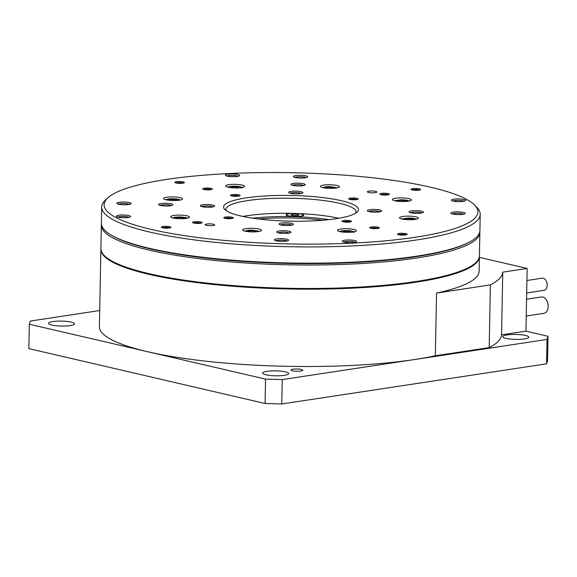 <?xml version="1.0" encoding="UTF-8"?>
<svg xmlns="http://www.w3.org/2000/svg" width="577" height="577" viewBox="0 0 577 577"><rect width="100%" height="100%" fill="white"/><g stroke="black" fill="none" stroke-linecap="round" stroke-linejoin="round"><path stroke-width="0.87" d="M526.671 292.965L543.988 290.339A6.152 4.039 -98.6 0 0 547.14 284.432A6.152 4.039 -98.6 0 0 543.181 278.222A6.152 4.039 -98.6 0 0 542.142 278.172L526.916 280.487M526.231 316.023L543.902 313.347A8.28 5.431 -98.6 0 0 548.15 305.392A8.28 5.431 -98.6 0 0 542.82 297.032A8.28 5.431 -98.6 0 0 541.421 296.967L526.556 299.225M479.4 256.202A189.292 36.084 -178.9 0 1 479.408 256.556A189.292 36.084 -178.9 0 1 416.132 282.182A189.292 36.084 -178.9 0 1 212.451 284.389A189.292 36.084 -178.9 0 1 100.888 249.286A189.292 36.084 -178.9 0 1 100.903 248.939M100.888 249.286L99.403 326.618A189.292 36.084 1.1 0 0 147.431 351.667A189.292 36.084 1.1 0 0 414.647 359.514L282.24 379.587L281.771 403.972L265.074 403.482L265.543 379.096L29.319 324.231L28.85 348.616L265.074 403.482M70.185 325.587A13.011 2.481 1.1 0 0 74.541 323.827A13.011 2.481 1.1 0 0 66.867 321.418A13.011 2.481 1.1 0 0 52.868 321.569A13.011 2.481 1.1 0 0 48.518 323.329A13.011 2.481 1.1 0 0 56.185 325.738A13.011 2.481 1.1 0 0 70.185 325.587M292.95 369.201A5.914 1.125 -178.9 0 1 299.312 369.129A5.914 1.125 -178.9 0 1 302.802 370.225A5.914 1.125 -178.9 0 1 300.819 371.025A5.914 1.125 -178.9 0 1 294.458 371.098A5.914 1.125 -178.9 0 1 290.974 370.001A5.914 1.125 -178.9 0 1 292.95 369.201M284.36 375.338A13.011 2.481 1.1 0 0 288.709 373.579A13.011 2.481 1.1 0 0 281.042 371.162A13.011 2.481 1.1 0 0 267.036 371.314A13.011 2.481 1.1 0 0 262.686 373.074A13.011 2.481 1.1 0 0 270.361 375.49A13.011 2.481 1.1 0 0 284.36 375.338M524.457 338.937A13.011 2.481 1.1 0 0 528.806 337.177A13.011 2.481 1.1 0 0 521.139 334.761A13.011 2.481 1.1 0 0 507.133 334.912A13.011 2.481 1.1 0 0 502.783 336.679A13.011 2.481 1.1 0 0 510.457 339.088A13.011 2.481 1.1 0 0 524.457 338.937M502.755 272.149A212.956 40.592 -178.9 0 1 490.392 284.908L489.188 347.614A212.956 40.592 1.1 0 0 501.55 334.855L502.755 272.149L527.147 268.456L479.386 257.364M547.054 339.442L548.006 336.276L547.537 360.661L546.585 363.827L547.054 339.442L414.647 359.514A189.292 36.084 1.1 0 0 435.332 355.778L436.537 293.073L490.392 284.908M435.332 355.778L489.188 347.614M265.543 379.096L282.24 379.587M546.585 363.827L281.771 403.972M99.713 310.534L30.271 321.064L29.319 324.231M436.537 293.073A189.292 36.084 1.1 0 0 479.126 271.183L479.408 256.556M501.55 334.855L525.943 331.155L527.147 268.456M525.943 331.148L548.006 336.276M300.328 213.656A8.871 1.695 -178.9 0 1 302.838 214.283A8.871 1.695 -178.9 0 1 298.908 216.483A8.871 1.695 -178.9 0 1 286.993 215.51A8.871 1.695 -178.9 0 1 290.599 213.339M252.582 218.185A66.254 12.629 -178.9 0 1 329.02 219.649M258.561 219A65.071 12.405 -178.9 0 1 323.012 220.241M479.826 231.471A189.292 36.084 -178.9 0 1 479.869 232.401L479.415 255.856A189.292 36.084 -178.9 0 1 333.578 288.154A189.292 36.084 -178.9 0 1 121.134 265.326A189.292 36.084 -178.9 0 1 100.903 248.586L101.35 225.131A189.292 36.084 -178.9 0 1 101.437 224.208M479.869 232.401A189.292 36.084 -178.9 0 1 334.025 264.699A189.292 36.084 -178.9 0 1 121.581 241.871A189.292 36.084 -178.9 0 1 101.35 225.131M468.921 242.326A188.109 35.861 -178.9 0 1 304.029 263.624A188.109 35.861 -178.9 0 1 122.663 240.631A188.109 35.861 -178.9 0 1 111.909 235.466M298.973 213.598A8.28 1.58 -178.9 0 1 302.312 214.327A8.28 1.58 -178.9 0 1 303.192 215.055A8.28 1.58 -178.9 0 1 296.816 216.469A8.28 1.58 -178.9 0 1 287.519 215.473A8.28 1.58 -178.9 0 1 286.632 214.738A8.28 1.58 -178.9 0 1 291.969 213.367M297.162 214.283L299.009 215.019L296.758 215.632L292.669 215.51L290.822 214.781L293.073 214.168L297.162 214.283M295.193 177.471A7.155 1.363 1.1 0 0 302.406 178.012A7.155 1.363 1.1 0 0 307.548 177.06A7.155 1.363 1.1 0 0 305.875 175.848A7.155 1.363 1.1 0 0 297.357 175.379A7.155 1.363 1.1 0 0 293.505 176.786A7.155 1.363 1.1 0 0 295.193 177.471M306.106 177.615A5.914 1.125 1.1 0 0 304.923 177.211A5.914 1.125 1.1 0 0 294.926 177.399M368.573 192.429A4.731 0.902 1.1 0 0 373.781 192.768A4.731 0.902 1.1 0 0 376.831 191.982A4.731 0.902 1.1 0 0 375.634 191.355A4.731 0.902 1.1 0 0 370.427 191.016A4.731 0.902 1.1 0 0 367.369 191.802A4.731 0.902 1.1 0 0 368.573 192.429M206.371 225.304A4.731 0.902 1.1 0 0 211.579 225.643A4.731 0.902 1.1 0 0 214.637 224.857A4.731 0.902 1.1 0 0 213.432 224.229A4.731 0.902 1.1 0 0 208.225 223.89A4.731 0.902 1.1 0 0 205.174 224.677A4.731 0.902 1.1 0 0 206.371 225.304M118.134 217.183A7.155 1.363 1.1 0 0 125.346 217.731A7.155 1.363 1.1 0 0 130.489 216.779A7.155 1.363 1.1 0 0 128.815 215.567A7.155 1.363 1.1 0 0 120.297 215.091A7.155 1.363 1.1 0 0 116.453 216.505A7.155 1.363 1.1 0 0 118.134 217.183M129.053 217.334A5.914 1.125 1.1 0 0 127.87 216.923A5.914 1.125 1.1 0 0 117.867 217.118M344.116 242.167A7.155 1.363 1.1 0 0 351.328 242.708A7.155 1.363 1.1 0 0 356.471 241.756A7.155 1.363 1.1 0 0 354.79 240.551A7.155 1.363 1.1 0 0 346.272 240.075A7.155 1.363 1.1 0 0 342.428 241.489A7.155 1.363 1.1 0 0 344.116 242.167M355.028 242.318A5.914 1.125 1.1 0 0 353.845 241.907A5.914 1.125 1.1 0 0 343.849 242.102M227.215 176.115A7.155 1.363 1.1 0 0 234.428 176.656A7.155 1.363 1.1 0 0 239.57 175.704A7.155 1.363 1.1 0 0 237.89 174.492A7.155 1.363 1.1 0 0 229.372 174.023A7.155 1.363 1.1 0 0 225.528 175.43A7.155 1.363 1.1 0 0 227.215 176.115M238.128 176.259A5.914 1.125 1.1 0 0 236.945 175.855A5.914 1.125 1.1 0 0 226.949 176.043M453.19 201.092A7.155 1.363 1.1 0 0 460.403 201.633A7.155 1.363 1.1 0 0 465.545 200.681A7.155 1.363 1.1 0 0 463.872 199.476A7.155 1.363 1.1 0 0 455.354 199A7.155 1.363 1.1 0 0 451.502 200.414A7.155 1.363 1.1 0 0 453.19 201.092M464.103 201.243A5.914 1.125 1.1 0 0 462.92 200.832A5.914 1.125 1.1 0 0 452.923 201.027M162.591 227.8A4.789 0.916 1.1 0 0 167.424 228.16A4.789 0.916 1.1 0 0 170.864 227.526A4.789 0.916 1.1 0 0 169.746 226.711A4.789 0.916 1.1 0 0 164.041 226.4A4.789 0.916 1.1 0 0 161.466 227.345A4.789 0.916 1.1 0 0 162.591 227.8M169.789 227.922A3.902 0.743 1.1 0 0 169.068 227.684A3.902 0.743 1.1 0 0 162.526 227.778M193.8 223.068A4.789 0.916 1.1 0 0 198.632 223.429A4.789 0.916 1.1 0 0 202.073 222.794A4.789 0.916 1.1 0 0 200.955 221.979A4.789 0.916 1.1 0 0 195.25 221.669A4.789 0.916 1.1 0 0 192.675 222.614A4.789 0.916 1.1 0 0 193.8 223.068M200.991 223.191A3.902 0.743 1.1 0 0 200.277 222.953A3.902 0.743 1.1 0 0 193.735 223.054M225.008 218.337A4.789 0.916 1.1 0 0 229.841 218.697A4.789 0.916 1.1 0 0 233.281 218.063A4.789 0.916 1.1 0 0 232.163 217.248A4.789 0.916 1.1 0 0 226.458 216.938A4.789 0.916 1.1 0 0 223.883 217.882A4.789 0.916 1.1 0 0 225.008 218.337M232.199 218.459A3.902 0.743 1.1 0 0 231.485 218.221A3.902 0.743 1.1 0 0 224.943 218.322M398.786 234.738A4.789 0.916 1.1 0 0 403.611 235.099A4.789 0.916 1.1 0 0 407.052 234.464A4.789 0.916 1.1 0 0 405.934 233.656A4.789 0.916 1.1 0 0 400.229 233.339A4.789 0.916 1.1 0 0 397.654 234.284A4.789 0.916 1.1 0 0 398.786 234.738M405.977 234.861A3.902 0.743 1.1 0 0 405.256 234.623A3.902 0.743 1.1 0 0 398.721 234.724M370.946 228.268A4.789 0.916 1.1 0 0 375.771 228.636A4.789 0.916 1.1 0 0 379.219 227.994A4.789 0.916 1.1 0 0 378.094 227.187A4.789 0.916 1.1 0 0 372.396 226.869A4.789 0.916 1.1 0 0 369.814 227.814A4.789 0.916 1.1 0 0 370.946 228.268M378.137 228.398A3.902 0.743 1.1 0 0 377.416 228.16A3.902 0.743 1.1 0 0 370.881 228.254M343.106 221.806A4.789 0.916 1.1 0 0 347.931 222.167A4.789 0.916 1.1 0 0 351.379 221.532A4.789 0.916 1.1 0 0 350.253 220.717A4.789 0.916 1.1 0 0 344.556 220.407A4.789 0.916 1.1 0 0 341.981 221.352A4.789 0.916 1.1 0 0 343.106 221.806M350.297 221.929A3.902 0.743 1.1 0 0 349.575 221.691A3.902 0.743 1.1 0 0 343.041 221.792M349.842 199.411A4.789 0.916 1.1 0 0 354.675 199.772A4.789 0.916 1.1 0 0 358.115 199.137A4.789 0.916 1.1 0 0 356.997 198.322A4.789 0.916 1.1 0 0 351.292 198.012A4.789 0.916 1.1 0 0 348.717 198.957A4.789 0.916 1.1 0 0 349.842 199.411M357.033 199.534A3.902 0.743 1.1 0 0 356.319 199.296A3.902 0.743 1.1 0 0 349.777 199.397M381.051 194.68A4.789 0.916 1.1 0 0 385.883 195.04A4.789 0.916 1.1 0 0 389.324 194.406A4.789 0.916 1.1 0 0 388.206 193.591A4.789 0.916 1.1 0 0 382.501 193.281A4.789 0.916 1.1 0 0 379.926 194.225A4.789 0.916 1.1 0 0 381.051 194.68M388.242 194.802A3.902 0.743 1.1 0 0 387.528 194.564A3.902 0.743 1.1 0 0 380.986 194.665M412.259 189.948A4.789 0.916 1.1 0 0 417.092 190.309A4.789 0.916 1.1 0 0 420.532 189.674A4.789 0.916 1.1 0 0 419.414 188.859A4.789 0.916 1.1 0 0 413.709 188.549A4.789 0.916 1.1 0 0 411.134 189.494A4.789 0.916 1.1 0 0 412.259 189.948M419.45 190.071A3.902 0.743 1.1 0 0 418.736 189.833A3.902 0.743 1.1 0 0 412.194 189.934M231.752 195.942A4.789 0.916 1.1 0 0 236.577 196.303A4.789 0.916 1.1 0 0 240.018 195.668A4.789 0.916 1.1 0 0 238.9 194.853A4.789 0.916 1.1 0 0 233.195 194.536A4.789 0.916 1.1 0 0 230.62 195.48A4.789 0.916 1.1 0 0 231.752 195.942M238.943 196.065A3.902 0.743 1.1 0 0 238.222 195.827A3.902 0.743 1.1 0 0 231.687 195.92M203.912 189.472A4.789 0.916 1.1 0 0 208.737 189.833A4.789 0.916 1.1 0 0 212.185 189.198A4.789 0.916 1.1 0 0 211.059 188.39A4.789 0.916 1.1 0 0 205.362 188.073A4.789 0.916 1.1 0 0 202.787 189.018A4.789 0.916 1.1 0 0 203.912 189.472M211.103 189.595A3.902 0.743 1.1 0 0 210.381 189.357A3.902 0.743 1.1 0 0 203.847 189.458M176.072 183.003A4.789 0.916 1.1 0 0 180.897 183.371A4.789 0.916 1.1 0 0 184.344 182.729A4.789 0.916 1.1 0 0 183.219 181.921A4.789 0.916 1.1 0 0 177.521 181.604A4.789 0.916 1.1 0 0 174.946 182.548A4.789 0.916 1.1 0 0 176.072 183.003M183.262 183.133A3.902 0.743 1.1 0 0 182.541 182.895A3.902 0.743 1.1 0 0 176.007 182.988M276.131 240.811A7.155 1.363 1.1 0 0 283.343 241.352A7.155 1.363 1.1 0 0 288.486 240.4A7.155 1.363 1.1 0 0 286.812 239.195A7.155 1.363 1.1 0 0 278.294 238.719A7.155 1.363 1.1 0 0 274.45 240.133A7.155 1.363 1.1 0 0 276.131 240.811M287.05 240.962A5.914 1.125 1.1 0 0 285.86 240.551A5.914 1.125 1.1 0 0 275.864 240.746M118.653 204.229A7.155 1.363 1.1 0 0 125.865 204.777A7.155 1.363 1.1 0 0 131.008 203.825A7.155 1.363 1.1 0 0 129.335 202.614A7.155 1.363 1.1 0 0 120.817 202.138A7.155 1.363 1.1 0 0 116.965 203.551A7.155 1.363 1.1 0 0 118.653 204.229M129.565 204.381A5.914 1.125 1.1 0 0 128.382 203.969A5.914 1.125 1.1 0 0 118.386 204.164M278.518 232.892A7.155 1.363 1.1 0 0 285.73 233.433A7.155 1.363 1.1 0 0 290.873 232.481A7.155 1.363 1.1 0 0 289.192 231.276A7.155 1.363 1.1 0 0 280.674 230.8A7.155 1.363 1.1 0 0 276.83 232.214A7.155 1.363 1.1 0 0 278.518 232.892M289.43 233.043A5.914 1.125 1.1 0 0 288.248 232.632A5.914 1.125 1.1 0 0 278.251 232.827M160.406 205.455A7.155 1.363 1.1 0 0 167.618 206.003A7.155 1.363 1.1 0 0 172.761 205.051A7.155 1.363 1.1 0 0 171.088 203.84A7.155 1.363 1.1 0 0 162.57 203.371A7.155 1.363 1.1 0 0 158.718 204.777A7.155 1.363 1.1 0 0 160.406 205.455M171.319 205.607A5.914 1.125 1.1 0 0 170.136 205.196A5.914 1.125 1.1 0 0 160.139 205.39M280.898 224.972A7.155 1.363 1.1 0 0 288.111 225.52A7.155 1.363 1.1 0 0 293.253 224.568A7.155 1.363 1.1 0 0 291.58 223.357A7.155 1.363 1.1 0 0 283.062 222.881A7.155 1.363 1.1 0 0 279.21 224.294A7.155 1.363 1.1 0 0 280.898 224.972M291.811 225.124A5.914 1.125 1.1 0 0 290.628 224.713A5.914 1.125 1.1 0 0 280.631 224.907M202.159 206.689A7.155 1.363 1.1 0 0 209.372 207.23A7.155 1.363 1.1 0 0 214.514 206.277A7.155 1.363 1.1 0 0 212.841 205.066A7.155 1.363 1.1 0 0 204.323 204.597A7.155 1.363 1.1 0 0 200.471 206.003A7.155 1.363 1.1 0 0 202.159 206.689M213.072 206.833A5.914 1.125 1.1 0 0 211.889 206.429A5.914 1.125 1.1 0 0 201.892 206.616M369.165 211.593A7.155 1.363 1.1 0 0 376.377 212.134A7.155 1.363 1.1 0 0 381.527 211.182A7.155 1.363 1.1 0 0 379.846 209.97A7.155 1.363 1.1 0 0 371.328 209.501A7.155 1.363 1.1 0 0 367.484 210.915A7.155 1.363 1.1 0 0 369.165 211.593M380.084 211.745A5.914 1.125 1.1 0 0 378.901 211.333A5.914 1.125 1.1 0 0 368.898 211.528M290.426 193.302A7.155 1.363 1.1 0 0 297.638 193.843A7.155 1.363 1.1 0 0 302.781 192.891A7.155 1.363 1.1 0 0 301.107 191.687A7.155 1.363 1.1 0 0 292.589 191.211A7.155 1.363 1.1 0 0 288.745 192.624A7.155 1.363 1.1 0 0 290.426 193.302M301.345 193.454A5.914 1.125 1.1 0 0 300.155 193.043A5.914 1.125 1.1 0 0 290.159 193.237M410.918 212.819A7.155 1.363 1.1 0 0 418.13 213.36A7.155 1.363 1.1 0 0 423.273 212.408A7.155 1.363 1.1 0 0 421.599 211.204A7.155 1.363 1.1 0 0 413.082 210.728A7.155 1.363 1.1 0 0 409.237 212.141A7.155 1.363 1.1 0 0 410.918 212.819M421.837 212.971A5.914 1.125 1.1 0 0 420.655 212.56A5.914 1.125 1.1 0 0 410.651 212.754M292.813 185.383A7.155 1.363 1.1 0 0 300.026 185.931A7.155 1.363 1.1 0 0 305.168 184.979A7.155 1.363 1.1 0 0 303.488 183.767A7.155 1.363 1.1 0 0 294.97 183.291A7.155 1.363 1.1 0 0 291.125 184.705A7.155 1.363 1.1 0 0 292.813 185.383M303.726 185.534A5.914 1.125 1.1 0 0 302.543 185.123A5.914 1.125 1.1 0 0 292.546 185.318M452.671 214.045A7.155 1.363 1.1 0 0 459.883 214.586A7.155 1.363 1.1 0 0 465.026 213.634A7.155 1.363 1.1 0 0 463.353 212.43A7.155 1.363 1.1 0 0 454.835 211.954A7.155 1.363 1.1 0 0 450.99 213.367A7.155 1.363 1.1 0 0 452.671 214.045M463.591 214.197A5.914 1.125 1.1 0 0 462.401 213.786A5.914 1.125 1.1 0 0 452.404 213.98M173.013 218.005A9.463 1.803 1.1 0 0 183.436 218.683A9.463 1.803 1.1 0 0 189.544 217.111A9.463 1.803 1.1 0 0 187.143 215.863A9.463 1.803 1.1 0 0 176.721 215.185A9.463 1.803 1.1 0 0 170.619 216.75A9.463 1.803 1.1 0 0 173.013 218.005L182.346 217.089L187.085 218.272M165.996 199.793A9.463 1.803 1.1 0 0 176.418 200.471A9.463 1.803 1.1 0 0 182.52 198.906A9.463 1.803 1.1 0 0 180.125 197.651A9.463 1.803 1.1 0 0 169.703 196.973A9.463 1.803 1.1 0 0 163.594 198.546A9.463 1.803 1.1 0 0 165.996 199.793L173.078 198.762L180.067 200.068M228.066 187.215A9.463 1.803 1.1 0 0 238.489 187.893A9.463 1.803 1.1 0 0 244.598 186.328A9.463 1.803 1.1 0 0 242.196 185.073A9.463 1.803 1.1 0 0 231.774 184.395A9.463 1.803 1.1 0 0 225.665 185.96A9.463 1.803 1.1 0 0 228.066 187.215M322.868 187.626A9.463 1.803 1.1 0 0 333.282 188.311A9.463 1.803 1.1 0 0 339.391 186.739A9.463 1.803 1.1 0 0 336.99 185.491A9.463 1.803 1.1 0 0 326.575 184.806A9.463 1.803 1.1 0 0 320.466 186.378A9.463 1.803 1.1 0 0 322.868 187.626L326.777 186.681L336.939 187.9M394.863 200.796A9.463 1.803 1.1 0 0 405.285 201.474A9.463 1.803 1.1 0 0 411.394 199.909A9.463 1.803 1.1 0 0 408.992 198.654A9.463 1.803 1.1 0 0 398.57 197.976A9.463 1.803 1.1 0 0 392.461 199.548A9.463 1.803 1.1 0 0 394.863 200.796M401.88 219.008A9.463 1.803 1.1 0 0 412.303 219.686A9.463 1.803 1.1 0 0 418.412 218.12A9.463 1.803 1.1 0 0 416.01 216.865A9.463 1.803 1.1 0 0 405.588 216.187A9.463 1.803 1.1 0 0 399.486 217.753A9.463 1.803 1.1 0 0 401.88 219.008L408.963 217.976L415.952 219.274M339.81 231.586A9.463 1.803 1.1 0 0 350.232 232.264A9.463 1.803 1.1 0 0 356.341 230.699A9.463 1.803 1.1 0 0 353.939 229.444A9.463 1.803 1.1 0 0 343.517 228.766A9.463 1.803 1.1 0 0 337.415 230.331A9.463 1.803 1.1 0 0 339.81 231.586L340.134 231.348C340.834 230.728 343.834 230.504 349.143 230.67C353.557 231.319 355.028 231.918 353.564 232.473M245.016 231.168A9.463 1.803 1.1 0 0 255.431 231.853A9.463 1.803 1.1 0 0 261.54 230.281A9.463 1.803 1.1 0 0 259.138 229.033A9.463 1.803 1.1 0 0 248.723 228.348A9.463 1.803 1.1 0 0 242.614 229.92A9.463 1.803 1.1 0 0 245.016 231.168L248.918 230.223L259.08 231.442M341.317 200.702A67.437 12.853 -178.9 0 1 357.091 212.098A67.437 12.853 -178.9 0 1 308.637 221.063A67.437 12.853 -178.9 0 1 240.688 215.957A67.437 12.853 -178.9 0 1 224.814 209.552A67.437 12.853 -178.9 0 1 261.064 196.252A67.437 12.853 -178.9 0 1 341.317 200.702M355.634 213.187A65.071 12.405 1.1 0 0 356.016 211.903A65.071 12.405 1.1 0 0 339.507 203.292A65.071 12.405 1.1 0 0 267.894 198.625A65.071 12.405 1.1 0 0 225.903 209.401A65.071 12.405 1.1 0 0 226.227 210.699M430.471 187.186A186.926 35.63 1.1 0 0 242.116 173.028A186.926 35.63 1.1 0 0 107.798 197.889A186.926 35.63 1.1 0 0 151.535 229.473A186.926 35.63 1.1 0 0 373.99 241.799A186.926 35.63 1.1 0 0 474.467 204.929A186.926 35.63 1.1 0 0 430.471 187.186M474.467 204.929L476.746 207.208A189.292 36.084 -178.9 0 1 480.215 214.283A189.292 36.084 -178.9 0 1 358.05 245.643A189.292 36.084 -178.9 0 1 149.724 232.062A189.292 36.084 -178.9 0 1 101.703 207.02A189.292 36.084 -178.9 0 1 105.44 200.082L107.798 197.889M101.703 207.02L101.386 223.277A189.292 36.084 1.1 0 0 149.414 248.319A189.292 36.084 1.1 0 0 357.733 261.9A189.292 36.084 1.1 0 0 479.905 230.54L480.215 214.283M242.881 216.447A65.071 12.405 -178.9 0 1 338.778 218.286M181.351 218.741L181.373 217.608L177.355 217.688L177.334 218.611M177.355 217.688L176.028 218.402L176.663 218.553M183.255 218.69L184.07 218.25L181.373 217.608M176.49 200.471L176.713 199.844L173.309 199.346L169.631 199.62L169.616 200.342M169.631 199.62L169.386 200.32M173.309 199.346L173.288 200.529M238.957 187.864L238.186 187.078L238.171 187.907M238.186 187.078L234.312 186.753L234.291 187.922M234.312 186.753L231.226 187.215L231.795 187.77M333.102 188.318L333.989 188.08L332.186 187.345L328.097 187.215L325.817 187.821L326.733 188.196M328.097 187.215L328.075 188.297M332.186 187.345L332.164 188.354M405.104 201.488L405.919 201.041L403.222 200.407L403.2 201.539M403.222 200.407L399.205 200.486L397.878 201.2L398.512 201.344M399.183 201.402L399.205 200.486M412.375 219.678L412.598 219.051L409.194 218.553L405.516 218.827L405.27 219.527M409.172 219.743L409.194 218.553M405.501 219.556L405.516 218.827M350.701 232.235L349.936 231.449L346.056 231.132L342.969 231.586L343.539 232.142M349.914 232.279L349.936 231.449M346.034 232.3L346.056 231.132M250.223 231.839L250.238 230.757L247.959 231.363L248.882 231.738M255.243 231.86L256.138 231.622L254.327 230.887L250.238 230.757M254.313 231.896L254.327 230.887M228.081 187.215L228.384 186.977C229.091 186.357 232.091 186.133 237.392 186.299C241.813 186.941 243.285 187.547 241.821 188.095M394.877 200.803L404.188 199.88L408.934 201.07M355.05 262.037L355.043 262.492M224.936 259.542L224.929 259.996M286.625 215.344L286.632 214.738M303.185 215.661L303.192 215.055M172.682 217.918L175.632 217.147L179.793 216.945L185.549 217.522L187.431 218.207M165.664 199.714L168.657 198.935L173.013 198.74L177.42 199.101L180.413 199.995M242.484 187.417L239.462 186.515L235.221 186.162L229.747 186.501L227.735 187.136M337.285 187.828L330.246 186.587L326.661 186.66L322.536 187.547M409.281 200.998L407.398 200.32L401.534 199.743L394.531 200.717M416.298 219.21L414.322 218.503L409.006 217.955L401.549 218.921M339.478 231.507L341.49 230.879L346.965 230.54L351.205 230.887L354.228 231.788M244.677 231.088L248.81 230.201L252.394 230.129L259.426 231.37"/></g></svg>
